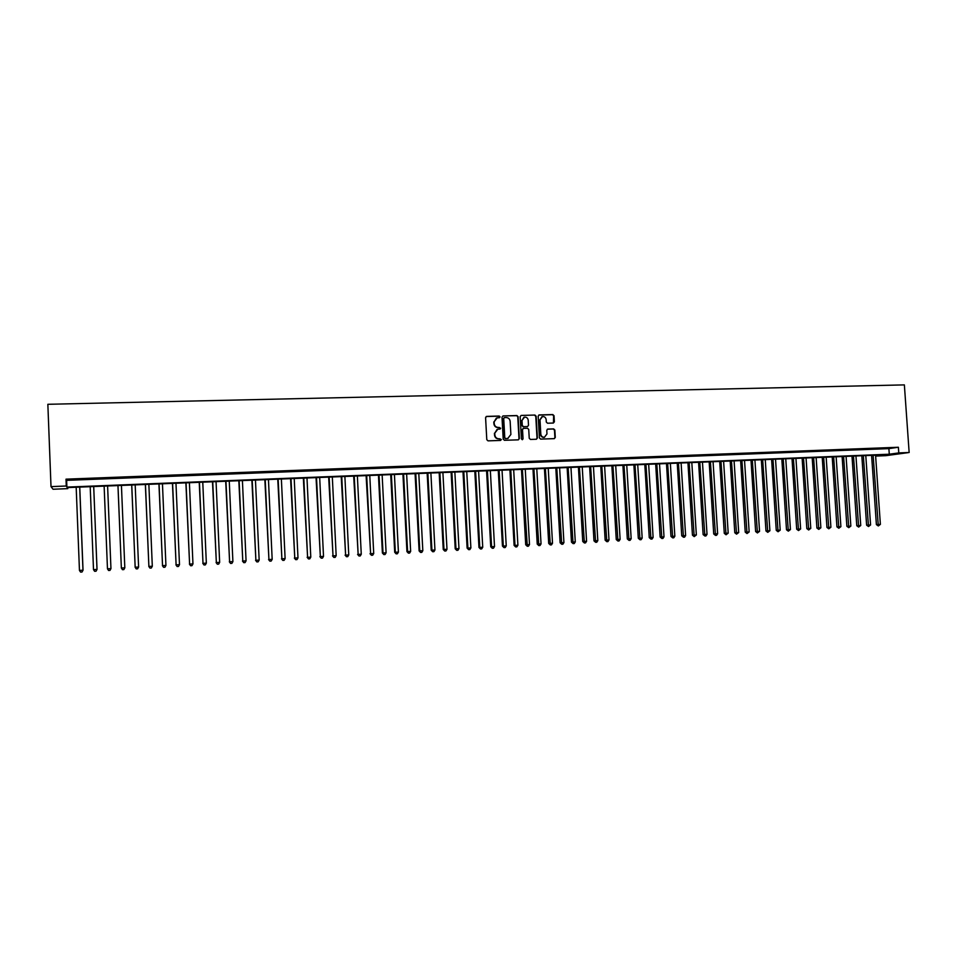 <?xml version="1.0" encoding="UTF-8"?>
<svg xmlns="http://www.w3.org/2000/svg" width="957" height="957" viewBox="0 0 957 957"><rect width="100%" height="100%" fill="white"/><g stroke="black" fill="none" stroke-linecap="round" stroke-linejoin="round"><path stroke-width="1.44" d="M500.068 416.869L499.207 416.044L486.694 416.391L485.582 417.647L486.79 439.67L488.034 440.854L500.559 440.435L501.336 439.55L498.848 438.785C496.551 438.617 495.224 437.361 494.865 434.992L494.757 433.162L497.843 429.179L500.033 429.071L500.702 428.21L498.214 427.432C495.917 427.265 494.59 425.997 494.231 423.64L494.135 421.798L497.173 417.838L499.41 417.731L500.068 416.869M499.363 417.742L498.86 416.163L486.156 416.534M500.583 440.435L500.116 438.832L498.848 438.785M499.973 429.083L499.482 427.504L498.214 427.432M553.313 423.042L554.39 421.81L554.031 415.733L552.823 414.56L539.102 414.943L538.181 416.175L539.413 437.935L540.633 439.107L554.33 438.641L555.287 437.409L554.857 430.052L553.648 428.892L547.715 429.083L546.77 430.315L546.973 433.964L544.413 437.265C542.38 437.313 541.172 436.272 540.813 434.155L539.999 419.836L542.499 416.558C544.569 416.486 545.789 417.515 546.16 419.656L546.291 422.049L547.512 423.221L553.313 423.042M898.779 452.912L909.15 452.505L904.365 384.893L47.85 404.297L51.008 486.623L66.272 486.012L66.894 487.101L889.28 454.216L898.779 452.912L898.384 447.254L66.009 479.158L66.272 486.012M518.132 416.726L516.9 415.553L503.107 415.936L501.994 417.18L503.215 439.131L504.459 440.304L518.383 439.837L519.352 438.593L518.132 416.726L516.529 415.685L502.939 415.948M521.254 415.434L534.927 415.051L536.159 416.223L537.391 437.995L536.434 439.239L530.465 439.442L529.233 438.27L528.731 429.418L527.498 428.246L523.479 428.377L522.522 429.609L523.036 438.832L522.366 439.706L521.409 438.892L520.165 416.678L521.098 415.446L534.927 415.051M81.369 479.158L72.78 479.481L81.369 479.158M95.616 478.608L87.075 478.931L95.616 478.608M109.78 478.057L101.298 478.392L109.78 478.261M123.872 477.519L115.414 478.045L123.872 477.519M137.868 476.981L129.422 477.507L137.868 476.981M151.78 476.442L143.359 476.969L151.78 476.442M165.621 475.916L157.211 476.442L165.621 475.916M179.378 475.39L170.98 475.904L179.378 475.39M193.051 474.863L184.677 475.378L193.051 474.863M206.64 474.337L198.278 474.851L206.64 474.337M220.158 473.823L211.82 474.337L220.158 473.823M233.592 473.296L225.266 473.823L233.592 473.296M246.954 472.794L238.64 473.308L246.954 472.794M260.244 472.28L251.942 472.794L260.244 472.28M273.451 471.765L265.173 472.28L273.451 471.765M286.586 471.263L278.32 471.777L286.586 471.263M299.637 470.76L291.395 471.275L299.637 470.76M312.616 470.258L304.386 470.772L312.616 470.258M325.536 469.767L317.317 470.27L325.536 469.767M338.371 469.277L330.165 469.779L338.371 469.277M351.135 468.786L342.941 469.289L351.135 468.786M363.827 468.296L355.657 468.798L363.827 468.296M376.448 467.806L368.289 468.308L376.448 467.806M388.997 467.327L380.85 467.829L388.997 467.327M401.473 466.849L393.351 467.351L401.473 466.849M413.891 466.37L405.78 466.872L413.891 466.37M426.236 465.892L418.137 466.394L426.236 465.892M438.509 465.425L430.423 465.915L438.509 465.425M450.711 464.958L442.648 465.449L450.711 464.958M462.853 464.492L454.802 464.982L462.853 464.492M474.923 464.025L466.896 464.516L474.923 464.025M486.934 463.559L478.919 464.049L486.934 463.559M498.872 463.104L490.869 463.595L498.872 463.104M510.751 462.65L502.76 463.14L510.751 462.65M522.57 462.195L514.591 462.686L522.57 462.195M534.317 461.741L526.35 462.231L534.317 461.741M546.004 461.286L538.049 461.776L546.004 461.286M557.62 460.843L549.689 461.334L557.62 460.843M569.188 460.401L561.269 460.879L569.188 460.401M580.684 459.958L572.776 460.437L580.684 459.958M592.12 459.516L584.237 460.006L592.12 459.516M603.496 459.085L595.625 459.563L603.496 459.085M614.813 458.642L606.953 459.121L614.813 458.642M626.069 458.212L618.222 458.69L626.069 458.212M637.266 457.781L629.431 458.259L637.266 457.781M648.403 457.35L640.592 457.829L648.403 457.35M659.481 456.932L651.681 457.41L659.481 456.932M670.51 456.501L662.722 456.979L670.51 456.501M681.468 456.082L673.692 456.561L681.468 456.082M692.378 455.664L684.614 456.142L692.378 455.664M703.228 455.245L695.476 455.723L703.228 455.245M714.018 454.826L706.29 455.305L714.018 454.826M724.76 454.419L717.044 454.886L724.76 454.419M735.443 454.001L727.739 454.479L735.443 454.001M746.065 453.594L738.385 454.073L746.065 453.594M756.64 453.187L748.972 453.666L756.64 453.187M767.167 452.793L759.499 453.259L767.167 452.793M777.622 452.386L769.978 452.852L777.622 452.386M788.042 451.979L780.41 452.446L788.042 451.979M798.401 451.584L790.781 452.051L798.401 451.584M808.701 451.19L801.105 451.656L808.701 451.19M818.965 450.795L811.369 451.261L818.965 450.795M829.169 450.4L821.584 450.867L829.169 450.4M839.313 450.017L831.753 450.472L839.313 450.017M849.421 449.623L841.861 450.089L849.421 449.623M859.47 449.24L851.933 449.694L859.47 449.24M869.47 448.857L861.946 449.312L869.47 448.857M879.423 448.474L871.911 448.929L879.423 448.474M66.009 479.158L66.631 480.342L888.886 448.63L898.384 447.254M881.828 448.546L889.316 448.091L881.828 448.546M909.15 452.505L885.871 455.664L875.739 456.07L884.914 454.814L67.181 487.603L67.78 488.644L53.054 489.242L51.008 486.623M875.679 455.185L875.739 456.07M67.732 487.58L67.78 488.644M66.631 480.342L66.894 487.101M888.886 448.63L889.28 454.216M496.372 418.077L494.135 421.798M497.867 427.552C495.582 427.384 494.255 426.116 493.896 423.76L493.788 421.929M497.09 429.394L494.757 433.162M498.501 438.892C496.205 438.725 494.877 437.469 494.518 435.112L494.422 433.27M518.347 439.837L518.993 438.701L517.761 416.857M504.495 417.599L503.717 418.472L504.782 437.732L505.655 438.557L507.772 438.462L510.882 434.478L510.153 421.343C509.794 418.987 508.466 417.719 506.181 417.551L504.495 417.599M504.124 417.707L503.717 418.472M508.107 438.39L505.296 438.665L504.435 437.839L503.37 418.604M536.375 439.239L537.009 438.103L535.776 416.355L534.556 415.182M523.156 428.473L522.151 429.729L523.036 438.832M522.271 439.718L522.678 438.94M528.216 420.243C527.833 418.077 526.601 417.049 524.52 417.132L522.008 420.422L522.295 425.482L523.515 426.666L527.546 426.535L528.503 425.303L528.216 420.243M523.862 417.324L522.008 420.422M527.498 426.547L523.156 426.786L521.924 425.602L521.637 420.542M541.865 416.738L539.999 419.836M544.593 437.229L544.031 437.373C541.997 437.421 540.801 436.392 540.43 434.275L539.616 419.967M554.259 438.653L554.893 437.516L554.462 430.172L553.254 428.999L547.38 429.191M553.397 423.042L553.648 415.852L552.428 414.68L538.755 415.075M76.177 487.245L79.455 570.432L83.032 570.205L79.754 487.101M83.032 570.205L82.003 572.023L82.972 570.228L79.694 487.101M82.003 572.023L80.603 572.107L79.455 570.432M90.197 486.682L93.499 569.618L97.004 569.427L93.714 486.539M97.028 569.403L96.035 571.209L97.028 569.403L93.69 486.539M96.035 571.209L94.635 571.293L93.499 569.618M104.134 486.12L107.471 568.817L110.952 568.625L107.603 485.977M110.952 568.625L109.971 570.408L108.584 570.492L107.471 568.817M117.95 485.57L121.36 568.027L124.817 567.824L121.431 485.426M117.986 485.57L121.36 568.027L122.46 569.69L121.324 568.003M124.817 567.824L123.836 569.606L122.46 569.69M131.695 485.02L135.164 567.226L138.598 567.034L135.188 484.876M131.755 485.008L135.164 567.226L136.253 568.889L135.104 567.214M138.598 567.034L137.617 568.805L136.253 568.889M145.356 484.469L148.885 566.436L152.307 566.245L148.861 484.326M145.452 484.469L148.885 566.436L149.962 568.099L148.79 566.424M152.307 566.245L151.326 568.015L149.962 568.099M158.934 483.919L162.534 565.659L165.932 565.455L162.451 483.787M159.065 483.919L162.534 565.659L163.587 567.31L162.403 565.647M165.932 565.455L164.951 567.226L163.587 567.31M172.439 483.381L176.1 564.881L179.485 564.678L175.968 483.237M172.595 483.381L176.1 564.881L177.141 566.52L175.944 564.869M179.485 564.678L178.492 566.448L177.141 566.52M185.873 482.842L189.594 564.104L192.955 563.912L189.402 482.699M186.053 482.83L189.594 564.104L190.61 565.743L189.402 564.092M192.955 563.912L191.962 565.671L190.61 565.743M199.223 482.304L203.004 563.326L206.341 563.135L202.764 482.161M199.439 482.304L203.004 563.326L204.008 564.965L202.788 563.326M206.341 563.135L205.348 564.893L204.008 564.965M212.49 481.778L216.342 562.56L219.655 562.369L216.055 481.634M212.741 481.766L216.342 562.56L217.335 564.199L216.091 562.56M219.655 562.369L218.663 564.116L217.335 564.199M225.696 481.251L229.596 561.795L232.898 561.615L229.261 481.108M225.972 481.239L229.596 561.795L230.577 563.434L229.321 561.795M232.898 561.615L231.905 563.35L230.577 563.434M238.819 480.725L242.779 561.041L246.069 560.85L242.408 480.581M239.13 480.713L242.779 561.041L243.748 562.668L242.468 561.041M246.069 560.85L245.064 562.596L243.748 562.668M251.87 480.199L255.89 560.288L259.156 560.096L255.459 480.055M252.205 480.187L255.89 560.288L256.847 561.915L255.555 560.288M259.156 560.096L258.151 561.831L256.847 561.915M264.85 479.672L268.929 559.534L272.171 559.355L268.45 479.529M265.209 479.66L268.929 559.534L269.862 561.161L268.558 559.546M272.171 559.355L271.166 561.077L269.862 561.161M277.757 479.158L281.884 558.792L285.114 558.613L281.37 479.014M278.152 479.146L281.884 558.792L282.817 560.407L281.49 558.804M285.114 558.613L284.109 560.335L282.817 560.407M290.581 478.644L294.78 558.051L297.986 557.871L294.218 478.5M291.012 478.632L294.78 558.051L295.689 559.666L294.349 558.063M297.986 557.871L296.981 559.594L295.689 559.666M303.345 478.129L307.592 557.321L310.786 557.13L306.982 477.986M303.8 478.117L307.592 557.321L308.501 558.924L307.137 557.321M310.786 557.13L309.769 558.852L308.501 558.924M316.037 477.627L320.344 556.579L323.514 556.4L319.686 477.483M316.516 477.603L320.344 556.579L321.229 558.182L319.865 556.591M323.514 556.4L322.497 558.11L321.229 558.182M328.658 477.124L333.012 555.85L336.17 555.67L332.318 476.969M329.16 477.1L333.012 555.85L333.885 557.452L332.51 555.861M336.17 555.67L335.153 557.381L333.885 557.452M341.206 476.61L345.621 555.132L348.755 554.952L344.879 476.466M341.745 476.598L345.621 555.132L346.482 556.723L345.082 555.144M348.755 554.952L347.738 556.651L346.482 556.723M353.683 476.119L358.145 554.414L361.267 554.235L357.368 475.964M354.246 476.096L358.145 554.414L359.007 556.005L357.595 554.426M361.267 554.235L360.251 555.933L359.007 556.005M366.1 475.617L370.61 553.696L373.72 553.517L369.785 475.473M366.687 475.593L370.61 553.696L371.448 555.275L370.024 553.708M373.72 553.517L372.692 555.204L371.448 555.275M378.446 475.127L382.393 553.002L383.015 552.979L386.102 552.799L382.142 474.971M379.056 475.103L383.015 552.979L383.841 554.57L382.393 553.002M386.102 552.799L385.073 554.498L383.841 554.57M390.719 474.636L394.703 552.297L395.337 552.273L398.411 552.093L394.428 474.481M391.365 474.6L395.337 552.273L396.15 553.852L394.703 552.297M398.411 552.093L397.382 553.78L396.15 553.852M402.933 474.146L406.94 551.591L407.598 551.567L410.649 551.388L406.641 473.99M403.591 474.11L407.598 551.567L408.4 553.146L406.94 551.591M410.649 551.388L409.62 553.074L408.4 553.146M415.075 473.655L419.106 550.885L419.788 550.861L422.827 550.694L418.795 473.5M415.769 473.631L419.788 550.861L420.578 552.44L419.106 550.885M422.827 550.694L421.798 552.368L420.578 552.44M427.157 473.165L431.2 550.191L431.918 550.167L434.945 550L430.877 473.021M427.863 473.141L431.918 550.167L432.696 551.734L431.2 550.191M434.945 550L433.904 551.663L432.696 551.734M439.167 472.686L443.247 549.497L443.976 549.474L446.991 549.306L442.9 472.543M439.909 472.662L443.976 549.474L444.742 551.041L443.247 549.497M446.991 549.306L445.95 550.969L444.742 551.041M451.118 472.208L455.209 548.816L455.975 548.792L458.965 548.612L454.862 472.064M451.871 472.184L455.975 548.792L456.728 550.347L455.209 548.816M458.965 548.612L457.925 550.275L456.728 550.347M462.997 471.729L467.124 548.134L470.88 547.93L466.753 471.586M463.786 471.705L467.901 548.098L468.643 549.653L467.124 548.134M470.88 547.93L469.839 549.593L468.643 549.653M474.816 471.263L478.967 547.452L482.735 547.248L478.584 471.107M475.629 471.227L479.768 547.416L480.498 548.971L478.967 547.452M482.735 547.248L481.682 548.899L480.498 548.971M486.575 470.784L490.738 546.77L494.518 546.567L490.343 470.641M487.412 470.748L491.575 546.734L492.293 548.289L490.738 546.77M494.518 546.567L493.465 548.217L492.293 548.289M498.262 470.318L502.461 546.1L506.241 545.897L502.042 470.162M499.123 470.282L503.31 546.064L504.016 547.607L502.461 546.1M506.241 545.897L505.188 547.548L504.016 547.607M509.902 469.851L514.112 545.43L514.986 545.394L517.904 545.227L513.682 469.696M510.775 469.815L514.986 545.394L515.691 546.937L514.112 545.43M517.904 545.227L516.852 546.866L515.691 546.937M521.469 469.385L525.704 544.76L529.496 544.557L525.261 469.241M522.366 469.349L527.295 546.268L525.704 544.76M529.496 544.557L528.443 546.196L527.295 546.268M532.977 468.93L537.236 544.102L538.157 544.066L541.04 543.899L536.781 468.774M533.898 468.894L538.827 545.598L537.236 544.102M541.04 543.899L539.987 545.526L538.827 545.598M544.425 468.463L548.696 543.444L552.512 543.241L548.229 468.32M545.37 468.428L550.311 544.928L548.696 543.444M552.512 543.241L551.459 544.868L550.311 544.928M555.814 468.009L560.108 542.786L563.924 542.583L559.63 467.853M556.783 467.973L561.735 544.27L560.108 542.786M563.924 542.583L562.872 544.21L561.735 544.27M567.142 467.554L571.461 542.129L572.453 542.093L575.277 541.925L570.958 467.399M568.135 467.518L573.087 543.612L571.461 542.129M575.277 541.925L574.224 543.552L573.087 543.612M578.411 467.1L582.741 541.483L586.581 541.279L582.239 466.956M579.416 467.064L584.392 542.966L582.741 541.483M586.581 541.279L585.517 542.894L584.392 542.966M589.62 466.657L593.974 540.837L597.814 540.633L593.448 466.502M590.648 466.609L595.637 542.308L593.974 540.837M597.814 540.633L596.749 542.248L595.637 542.308M600.769 466.203L605.147 540.191L606.2 540.155L608.987 539.987L604.609 466.059M601.821 466.167L606.81 541.662L605.147 540.191M608.987 539.987L607.922 541.602L606.81 541.662M611.858 465.76L616.26 539.557L620.112 539.353L615.71 465.604M612.935 465.724L617.935 541.016L616.26 539.557M620.112 539.353L619.047 540.956L617.935 541.016M622.899 465.317L627.313 538.923L631.165 538.719L626.751 465.162M624 465.281L629 540.382L627.313 538.923M631.165 538.719L630.101 540.322L629 540.382M633.881 464.887L638.307 538.289L642.171 538.085L637.733 464.731M634.993 464.839L640.006 539.748L638.307 538.289M642.171 538.085L641.106 539.676L640.006 539.748M644.803 464.444L649.253 537.655L653.117 537.451L648.667 464.289M645.939 464.396L650.963 539.114L649.253 537.655M653.117 537.451L652.052 539.042L650.963 539.114M655.665 464.013L660.139 537.033L664.014 536.829L659.529 463.858M656.825 463.966L661.849 538.48L660.139 537.033M664.014 536.829L662.938 538.42L661.849 538.48M666.479 463.571L670.965 536.41L674.841 536.207L670.355 463.415M667.651 463.523L672.687 537.858L670.965 536.41M674.841 536.207L673.776 537.786L672.687 537.858M677.233 463.14L681.731 535.788L682.939 535.741L685.619 535.585L681.109 462.985M678.429 463.092L683.477 537.236L681.731 535.788M685.619 535.585L684.554 537.164L683.477 537.236M687.927 462.71L692.449 535.178L696.349 534.963L691.815 462.554M689.148 462.662L694.208 536.614L692.449 535.178M696.349 534.963L694.208 536.614M698.574 462.291L703.12 534.568L707.02 534.353L702.462 462.135M699.806 462.243L704.878 535.992L703.12 534.568M707.02 534.353L705.943 535.932L704.878 535.992M709.161 461.86L713.719 533.958L717.63 533.743L713.061 461.705M710.417 461.812L715.489 535.382L713.719 533.958M717.63 533.743L716.554 535.322L715.489 535.382M719.7 461.441L724.282 533.348L728.193 533.133L723.612 461.286M720.98 461.394L726.052 534.772L724.282 533.348M728.193 533.133L726.052 534.772M730.191 461.023L734.785 532.738L738.696 532.535L734.091 460.867M731.483 460.963L736.567 534.162L734.785 532.738M738.696 532.535L736.567 534.162M740.622 460.604L745.228 532.14L749.152 531.936L744.534 460.449M741.926 460.544L747.022 533.551L745.228 532.14M749.152 531.936L747.022 533.551M750.994 460.185L755.623 531.542L759.547 531.338L754.917 460.03M752.322 460.138L757.43 532.953L755.623 531.542M759.547 531.338L757.43 532.953M761.329 459.767L765.971 530.956L769.895 530.74L765.253 459.611M762.669 459.719L767.777 532.355L765.971 530.956M769.895 530.74L767.777 532.355M771.605 459.36L776.259 530.357L780.194 530.142L775.529 459.204M772.969 459.3L778.077 531.757L776.259 530.357M780.194 530.142L778.077 531.757M781.821 458.953L786.498 529.771L790.434 529.556L785.757 458.786M783.209 458.893L788.329 531.159L786.498 529.771M790.434 529.556L788.329 531.159M792.001 458.547L796.691 529.185L800.626 528.97L795.937 458.379M793.401 458.487L798.521 530.573L796.691 529.185M800.626 528.97L798.521 530.573M802.122 458.14L806.823 528.599L808.246 528.539L810.77 528.384L806.057 457.972M803.533 458.08L808.677 529.987L806.823 528.599M810.77 528.384L808.677 529.987M812.194 457.733L816.907 528.025L820.867 527.809L816.142 457.578M813.629 457.673L818.773 529.4L816.907 528.025M820.867 527.809L818.773 529.4M822.219 457.326L826.944 527.439L830.903 527.235L826.166 457.171M823.666 457.267L828.81 528.826L826.944 527.439M830.903 527.235L828.81 528.826M832.195 456.932L836.932 526.864L840.892 526.661L836.143 456.776M833.655 456.872L838.811 528.24L836.932 526.864M840.892 526.661L838.811 528.24M842.112 456.537L846.873 526.302L850.845 526.087L846.072 456.369M843.596 456.477L848.763 527.666L846.873 526.302M850.845 526.087L848.763 527.666M851.993 456.13L856.766 525.728L860.738 525.513L855.953 455.975M853.488 456.07L858.656 527.092L856.766 525.728M860.738 525.513L858.656 527.092M861.814 455.747L866.611 525.166L870.583 524.95L865.786 455.58M863.334 455.676L868.501 526.529L866.611 525.166M870.583 524.95L868.501 526.529M871.6 455.353L876.397 524.603L880.38 524.388L875.571 455.185M873.131 455.293L878.311 525.955L876.397 524.603M880.38 524.388L878.311 525.955"/></g></svg>
